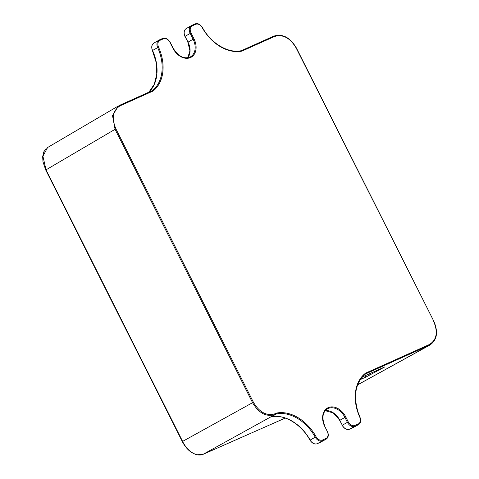<?xml version="1.0" encoding="UTF-8"?>
<svg xmlns="http://www.w3.org/2000/svg" width="479" height="479" viewBox="0 0 479 479"><rect width="100%" height="100%" fill="white"/><g stroke="black" fill="none" stroke-linecap="round" stroke-linejoin="round"><path stroke-width="0.72" d="M362.238 377.027L384.661 366.968L365.92 377.069L365.226 375.686M360.292 379.59L365.92 377.069M359.807 417.197L359.741 417.137A40.811 29.848 -119.6 0 1 357.777 412.102A40.811 29.848 -119.6 0 1 365.555 373.171L365.627 373.901L430.052 344.958C437.111 339.922 438.381 332.043 433.86 321.307L296.16 48.002C290.106 37.841 282.879 34.015 274.485 36.512L242.027 51.079L241.452 50.654C228.459 53.72 211.131 43.643 202.377 27.477C200.084 24.142 197.617 22.968 194.971 23.95A0.671 0.455 -114.2 0 0 194.941 23.968L191.714 25.411M271.449 416.736L276.952 413.646M271.467 416.676L271.407 416.724A40.218 29.411 -119.6 0 1 310.141 440.081L315.242 437.177A40.14 29.357 60.4 0 0 276.551 413.874L276.688 413.03A40.811 29.848 -119.6 0 1 316.074 436.716A6.011 4.401 60.4 0 0 322.63 439.967L325.906 438.501A6.017 4.401 60.4 0 0 327.229 431.328L324.75 426.406A15.723 11.502 -119.6 0 1 328.211 407.653A15.723 11.502 -119.6 0 1 345.784 416.969L348.257 421.891A6.017 4.401 60.4 0 0 354.981 425.454L358.268 423.981A6.011 4.401 60.4 0 0 359.741 417.137M182.607 441.369C185.032 447.188 194.085 457.714 202.94 454.409L285.25 418.071L202.874 454.439L196.546 454.781L191.666 452.559C187.876 449.973 184.762 446.308 182.313 441.566L252.559 402.689L115.068 129.306L46.038 169.835L182.607 441.369M47.589 147.514L42.924 156.22L46.038 169.835L45.745 170.027L182.313 441.566M202.791 454.469A1.335 1.066 -113.3 0 0 202.94 454.409L274.988 414.575C266.3 417.155 258.828 413.191 252.559 402.689L253.409 402.258C259.468 412.419 266.689 416.245 275.084 413.748L276.688 413.03M119.54 105.356L152.382 90.615L119.481 105.38A0.671 0.455 65.8 0 1 120.181 105.751C112.828 110.314 111.403 118.026 115.912 128.881L253.409 402.258M242.027 51.079A40.811 29.848 -119.6 0 1 202.192 27.578A6.011 4.401 60.4 0 0 195.642 24.333L192.354 25.812A6.011 4.401 60.4 0 0 191.031 32.979L193.959 38.799A15.723 11.502 -119.6 0 1 190.504 57.552A15.723 11.502 -119.6 0 1 172.931 48.235L170.003 42.415A6.011 4.401 60.4 0 0 163.279 38.853L160.01 40.326A6.011 4.401 60.4 0 0 158.537 47.181L157.675 47.577A40.14 29.357 60.4 0 1 152.358 90.627L153.088 90.98L120.181 105.751M357.633 384.811L429.292 345.335A0.671 0.455 65.8 0 0 429.394 344.509C436.746 339.946 438.165 332.234 433.657 321.379M276.551 413.874L274.988 414.575A0.671 0.455 -114.2 0 0 275.084 413.748M322.63 439.967A0.671 0.455 -114.2 0 1 322.535 440.794L317.343 443.656L322.535 440.794A6.682 4.886 -119.6 0 1 315.242 437.177L316.074 436.716M310.176 440.069L310.141 440.081A6.61 4.832 60.4 0 0 317.343 443.656A0.671 0.455 -114.2 0 1 317.32 443.668L320.595 442.201A0.671 0.455 -114.2 0 0 320.619 442.189A6.61 4.832 60.4 0 0 320.876 442.057L326.073 439.195A6.682 4.886 -119.6 0 1 325.804 439.327A0.671 0.455 -114.2 0 0 325.906 438.501M325.223 410.689A15.13 11.065 -119.6 0 1 339.833 420.305L344.934 417.395A15.059 11.011 60.4 0 0 327.51 408.773C322.469 412.15 321.619 417.999 324.954 426.328L324.75 426.406M325.205 410.707L333.079 412.832L339.833 420.305L342.305 425.232L347.413 422.322L344.934 417.395L345.784 416.969M354.981 425.454A0.671 0.455 -114.2 0 1 354.879 426.28L349.688 429.142L354.879 426.28A6.682 4.886 -119.6 0 1 347.413 422.322L348.257 421.891M339.683 420.4L342.305 425.232A6.61 4.832 60.4 0 0 349.688 429.142A0.671 0.455 65.8 0 1 349.67 429.154L352.951 427.681A0.671 0.455 65.8 0 1 352.927 427.687M353.239 427.537L352.951 427.681A0.671 0.455 65.8 0 0 352.975 427.669A6.61 4.832 60.4 0 0 353.239 427.537L358.43 424.675A6.682 4.886 -119.6 0 1 358.166 424.807A0.671 0.455 -114.2 0 0 358.268 423.981M365.722 373.081L429.394 344.509M158.537 47.181A40.811 29.848 -119.6 0 1 153.088 90.98M115.912 128.881L115.068 129.306L112.511 115.565L118.439 105.919L47.499 147.568M296.16 48.002L296.363 47.93C290.082 37.422 282.568 33.488 273.814 36.129L241.422 50.66L273.784 36.141A0.671 0.455 -114.2 0 1 274.485 36.512M153.843 43.128A6.61 4.832 60.4 0 0 152.567 50.487L152.424 50.594C151.184 47.05 151.657 44.565 153.843 43.128L158.962 40.134A6.682 4.886 -119.6 0 0 157.675 47.577L152.567 50.487A40.218 29.411 -119.6 0 1 148.903 92.178M191.031 32.979L185.08 36.32L188.007 42.14L193.115 39.23L190.187 33.41A6.682 4.886 -119.6 0 1 191.313 25.615A6.682 4.886 -119.6 0 1 191.654 25.441A0.671 0.455 -114.2 0 1 191.684 25.423L186.193 28.614A6.61 4.832 60.4 0 0 185.08 36.32L184.936 36.416C183.493 32.74 183.912 30.141 186.193 28.614M184.936 36.416L188.007 42.14A15.13 11.065 -119.6 0 1 187.762 57.773M172.931 48.235L173.129 48.163C178.535 56.642 184.349 59.516 190.576 56.785A15.059 11.011 60.4 0 0 193.115 39.23L193.959 38.799M159.369 39.925L162.579 38.488A0.671 0.455 -114.2 0 1 162.609 38.47L159.339 39.937A0.671 0.455 -114.2 0 0 159.309 39.955A6.682 4.886 -119.6 0 0 158.962 40.134L159.339 39.937A0.671 0.455 -114.2 0 1 160.01 40.326M369.525 373.758L370.135 374.973M320.571 442.207A0.671 0.455 -114.2 0 0 320.595 442.201L320.876 442.057M324.798 426.43L327.229 431.328M327.277 431.357L327.426 431.256C328.899 435.034 328.444 437.68 326.073 439.195M195.642 24.333A0.671 0.455 -114.2 0 0 194.971 23.95L191.684 25.423A0.671 0.455 -114.2 0 1 192.354 25.812M170.003 42.415L170.201 42.344C167.931 38.757 165.399 37.47 162.609 38.47A0.671 0.455 -114.2 0 1 163.279 38.853M358.43 424.675C360.705 423.256 361.214 420.724 359.957 417.089L358.017 412.12C353.113 395.133 355.634 382.41 365.561 373.931L365.567 373.931A0.671 0.455 -127 0 1 365.525 373.955L365.591 373.913M365.567 373.931A0.671 0.455 -127 0 0 365.555 373.171M430.076 344.946L357.615 384.865M45.745 170.027L42.984 161.812L42.661 156.669L43.834 151.777L46.152 148.562M187.858 42.236L189.947 50.876L187.732 57.779M152.424 50.594L156.172 62.45L156.789 74.083L154.256 84.328L148.879 92.19M342.162 425.328C344.407 428.867 346.91 430.148 349.67 429.154M317.32 443.668C314.697 444.644 312.254 443.476 309.985 440.171C301.471 424.412 284.813 414.311 271.898 416.658M296.363 47.93L433.86 321.307M173.129 48.163L170.201 42.344"/></g></svg>
